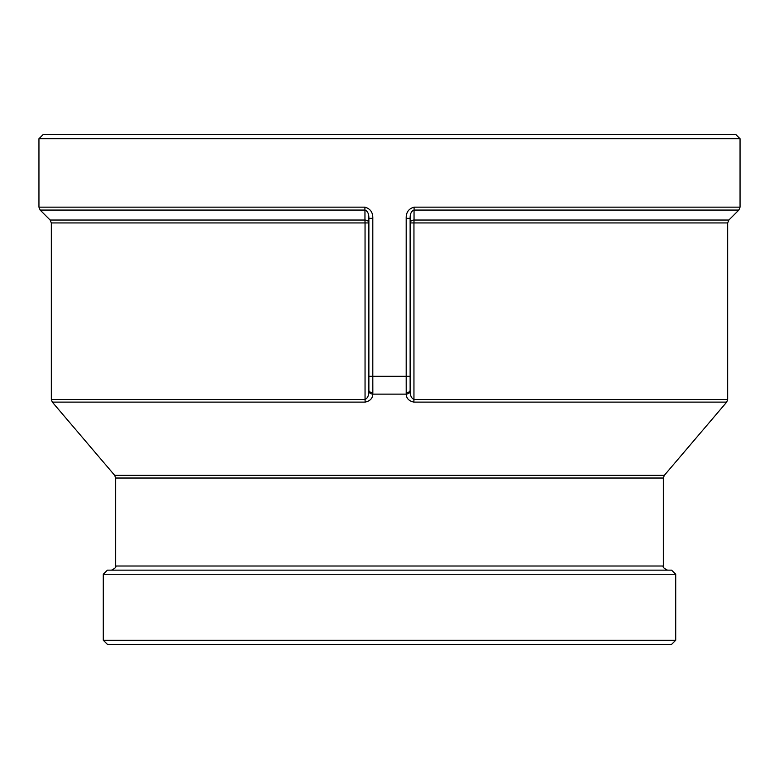 <?xml version="1.0" encoding="UTF-8"?>
<svg xmlns="http://www.w3.org/2000/svg" width="779" height="779" viewBox="0 0 779 779"><rect width="100%" height="100%" fill="white"/><g stroke="black" fill="none" stroke-linecap="round" stroke-linejoin="round"><path stroke-width="1.17" d="M38.95 138.75L43.079 134.631L735.921 134.631L740.05 138.75L38.95 138.75L38.95 207.156L364.874 207.156L364.962 210.067C367.639 211.109 368.944 213.855 368.876 218.334L368.876 390.25A4.129 2.464 -0 0 0 372.839 392.713L372.81 376.296L368.876 376.296M675.714 640.25L103.286 640.25L107.414 644.369L671.586 644.369L675.714 640.25L675.714 574.259L671.586 570.14L107.414 570.14L103.286 574.259L675.714 574.259M365.127 402.11C370.093 401.029 372.644 398.361 372.79 394.125A4.129 2.678 -174.3 0 1 368.847 391.447C368.779 395.693 367.513 398.351 365.049 399.432L365.127 402.11L52.31 402.11L51.326 399.432L51.326 222.94L365.049 222.94L365.049 399.432L51.326 399.432M414.126 207.156L414.038 210.067L738.843 210.067L740.05 207.156L414.126 207.156C408.693 208.626 406.044 212.355 406.19 218.334L406.19 376.296L372.81 376.296L372.81 218.334L368.876 218.334M372.81 218.334C372.946 212.375 370.298 208.645 364.874 207.156M406.161 392.713A4.129 2.464 -0 0 0 410.124 390.25L410.124 376.296L406.19 376.296L406.21 394.125C406.365 398.351 408.917 401.01 413.873 402.11L413.951 399.432C411.497 398.342 410.231 395.683 410.153 391.447A4.129 2.678 174.3 0 1 406.21 394.125L372.79 394.125L372.839 392.713M368.876 390.25L368.847 391.447M368.876 222.94L365.049 222.94L364.962 220.029A4.129 2.921 180 0 1 368.876 222.94M406.19 218.334L410.124 218.334C410.046 213.845 411.351 211.09 414.038 210.067L414.038 220.029A4.129 2.921 180 0 0 410.124 222.94L413.951 222.94L414.038 220.029L728.881 220.029L738.843 210.067M410.124 376.296L410.124 218.334M410.153 391.447L410.124 390.25M364.962 210.067L364.962 220.029L50.119 220.029L40.157 210.067L364.962 210.067M727.674 399.432L413.951 399.432L413.951 222.94L727.674 222.94L727.674 399.432L726.69 402.11L413.873 402.11M667.467 570.14C663.854 568.339 662.481 566.966 663.338 566.012L115.662 566.012L115.662 478.024L663.338 478.024L664.321 475.356L114.679 475.356L52.31 402.11M40.157 210.067L38.95 207.156M740.05 207.156L740.05 138.75M728.881 220.029L727.674 222.94M51.326 222.94L50.119 220.029M664.321 475.356L726.69 402.11M103.286 640.25L103.286 574.259M115.662 566.012C116.519 566.966 115.146 568.339 111.533 570.14M663.338 566.012L663.338 478.024M115.662 478.024L114.679 475.356"/></g></svg>
